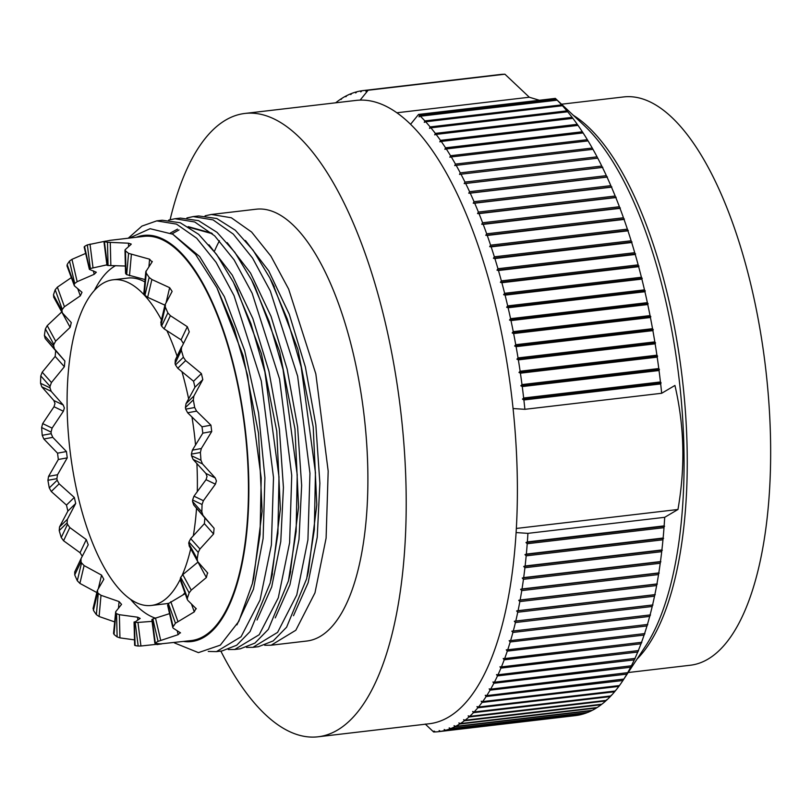 <?xml version="1.0" encoding="UTF-8"?>
<svg xmlns="http://www.w3.org/2000/svg" width="811" height="811" viewBox="0 0 811 811"><rect width="100%" height="100%" fill="white"/><g stroke="black" fill="none" stroke-linecap="round" stroke-linejoin="round"><path stroke-width="1.22" d="M234.693 649.479L240.188 648.841L254.918 643.093L268.34 629.377L288.442 580.869L296.137 531.428L297.221 474.749L283.039 369.461L269.161 321.521L251.552 279.957L234.876 252.363L217.064 232.362L198.543 220.643L180.437 218.098L174.943 218.737L194.711 221.971L214.702 235.879L234.095 259.855L252.14 293.247L279.562 379.041L291.727 475.398L289.618 542.701L278.305 597.788L259.185 634.739L234.693 649.479L228.246 649.54M216.466 651.618L221.961 650.969L236.721 645.211L250.082 631.556L270.245 582.916L277.899 533.618L278.994 476.888L264.903 371.996L250.954 323.721L233.375 282.187L216.578 254.401L198.624 234.308L180.245 222.751L162.2 220.237L156.716 220.876L176.514 224.12L196.718 238.252L216.091 262.328L234.044 295.65L261.294 380.988L273.51 477.537L271.381 544.951L260.037 600.069L241.07 636.747L216.466 651.618L208.265 651.456M271.148 645.211L306.822 641.025A217.389 83.158 -96.7 0 0 367.738 466.487A217.389 83.158 83.3 0 0 256.185 209.208L211.397 214.469L231.328 217.764L251.592 232.027L270.904 256.124L288.645 289.081L315.834 373.922L328.181 471.12L326.103 538.119L314.972 592.851L295.822 630.248L271.148 645.211L264.7 645.262M252.92 647.34L258.415 646.702L273.175 640.933L286.607 627.187L306.7 578.638L314.333 529.532L315.449 472.61L301.195 367.028L287.287 319.108L269.83 277.92L253.123 250.254L235.291 230.223L216.77 218.504L198.665 215.959L193.17 216.598L213.06 219.882L233.304 234.115L252.535 258.05L270.316 290.997L297.637 376.203L309.954 473.259L307.927 539.842L296.775 594.939L277.595 632.377L252.92 647.34L246.473 647.401M128.229 238.211L141.925 226.097L156.716 220.876M129.314 238.089L150.096 228.702L172.763 234.227L195.532 254.35L216.912 287.773L234.115 328.526L247.548 375.27L261.223 478.176L260.067 534.388L252.393 583.494L238.829 621.368L220.308 645.15L198.421 652.632L174.537 642.951A217.389 83.158 83.3 0 1 174.081 642.586M186.875 217.946L193.17 216.598M168.647 220.085L174.943 218.737M205.102 215.807L211.397 214.459M214.692 250.7A217.389 83.158 83.3 0 1 219.446 240.745M183.651 641.471A204.473 78.221 -96.7 0 0 248.703 477.385A204.473 78.221 -96.7 0 0 136.248 237.278M293.491 615.721L308.16 582.663L317.223 537.277L319.879 483.224L315.844 424.883L305.382 366.998L289.274 314.252L268.755 270.915L245.419 240.502M275.264 617.87L289.933 584.812L298.995 539.416L301.651 485.363L297.617 427.022L287.155 369.137L271.046 316.381L250.528 273.043L227.192 242.631M257.036 620.01L271.705 586.951L280.768 541.555L283.424 487.502L279.389 429.171L268.938 371.286L252.829 318.53L232.311 275.193L208.964 244.77M236.934 624.855L253.437 589.212L263.109 538.504L264.913 477.75L258.567 412.951L244.608 350.514L224.333 296.603L199.648 256.54L172.895 234.298M307.187 576.601L308.332 571.887L316.807 504.858L313.208 426.91L297.911 349.531L272.993 284.093L270.631 279.501M288.442 580.869L290.095 574.127L298.58 507.047L294.981 429.039L279.663 351.599L254.725 286.141L251.552 279.957M211.742 233.152L188.152 226.634M177.508 229.138L170.422 232.98M270.712 580.97L271.878 576.175L280.353 509.136L276.764 431.199L261.456 353.809L236.548 288.371L234.237 283.891M252.393 583.494L253.64 578.385L262.125 511.305L258.527 433.307L243.209 355.867L216.912 287.773M106.9 264.852L90.325 268.512A179.849 68.793 -96.7 0 0 89.747 268.836L89.666 269.505L96.316 272.243L94.198 274.3L77.167 281.681L74.713 283.485A179.849 68.793 -96.7 0 0 74.227 284.195L74.369 285.807L82.002 292.295L80.319 295.843L64.434 306.74L62.275 309.386A179.849 68.793 -96.7 0 0 61.92 310.451L62.356 312.884L71.287 322.575L70.151 327.37L55.655 341.147L53.861 344.462A179.849 68.793 -96.7 0 0 53.648 345.8L54.449 348.872L64.88 361.027L64.373 366.724L51.448 382.539L50.039 386.31A179.849 68.793 -96.7 0 0 49.988 387.83L51.184 391.328L63.228 405.013L64.363 407.994L63.38 411.238L52.086 428.107L51.073 432.081A179.849 68.793 -96.7 0 0 51.194 433.682L52.786 437.362L66.441 451.534L67.252 457.87L57.52 474.739L56.892 478.662A179.849 68.793 -96.7 0 0 57.175 480.234L59.142 483.822L74.308 497.437L75.707 503.438L67.404 519.263L67.11 522.872A179.849 68.793 -96.7 0 0 67.526 524.301L69.827 527.566L86.28 539.589L88.227 544.759L81.029 558.637L81.009 561.699A179.849 68.793 -96.7 0 0 81.546 562.905L84.101 565.581L101.547 575.111L103.818 579.277L97.502 590.185L97.665 592.496A179.849 68.793 -96.7 0 0 98.263 593.388L101 595.304L119.075 601.58L121.559 604.367L115.679 611.747L115.922 613.177A179.849 68.793 -96.7 0 0 116.561 613.684L119.369 614.697L137.657 617.201L140.191 618.418L134.545 622.311A179.849 68.793 -96.7 0 0 135.173 622.412L137.961 622.442L140.942 646.002L191.295 640.568A203.48 77.836 -96.7 0 0 248.308 477.192A203.48 77.836 83.3 0 0 143.892 236.376L109.576 240.401M189.5 546.361L188.74 543.35A179.849 68.793 -96.7 0 0 188.953 542.012L190.707 538.636L204.382 523.663L204.889 517.955L193.707 504.969L192.562 501.502A179.849 68.793 -96.7 0 0 192.612 499.981L193.971 496.18L203.399 500.701L215.412 484.167L216.415 480.933L215.26 477.943L202.497 463.922L200.966 460.253L191.528 455.731A179.849 68.793 -96.7 0 0 191.406 454.13L192.369 450.146L202.821 433.145L202.02 426.809L187.635 412.769L185.709 409.149A179.849 68.793 -96.7 0 0 185.425 407.578L186.013 403.685L194.954 387.242L193.555 381.241L177.761 368.245L175.49 364.94A179.849 68.793 -96.7 0 0 175.075 363.5L175.328 359.952L181.482 346.996M203.399 500.701L202.051 504.513L192.612 499.981M204.889 517.955L214.094 528.275L202.953 515.33L201.827 511.883A203.48 77.836 -96.7 0 0 202.051 504.513M214.094 528.275L213.587 533.973L199.952 548.996L198.219 552.403L188.953 542.012M189.105 545.783L197.549 561.293L197.205 558.88A203.48 77.836 -96.7 0 0 198.219 552.403M207.788 573.113L197.945 561.861M207.515 572.738L206.379 577.533L191.244 590.124L189.145 592.892L180.691 577.361L182.799 574.624L198.077 562.013M180.275 580.037L187.341 599.633L187.402 598.042A203.48 77.836 -96.7 0 0 189.145 592.892M196.313 608.838L187.787 600.343M195.968 608.331L194.285 611.879L175.45 623.233L168.374 603.607L185.182 593.632M168.374 603.607A179.849 68.793 -96.7 0 1 167.887 604.327L173.098 626.7A203.48 77.836 -96.7 0 0 175.45 623.233M180.529 632.904L173.199 628.16M180.245 632.6L178.126 634.668L158.064 641.359L152.853 618.975L169.56 613.633M152.853 618.975A179.849 68.793 -96.7 0 1 152.275 619.3L155.266 642.9A203.48 77.836 -96.7 0 0 158.064 641.359M161.642 643.934L155.154 643.407M161.409 643.914L156.969 644.593M140.942 646.002L138.174 646.022L135.173 622.412M134.89 645.049L135.113 645.546A203.48 77.836 -96.7 0 0 138.174 646.022M119.369 614.697L119.937 637.872L134.504 639.879M119.937 637.872L117.129 636.909L116.561 613.684M113.783 632.965L114.027 634.435A203.48 77.836 -96.7 0 0 117.129 636.909M101 595.304L99.114 616.522L114.574 621.875M99.114 616.522L96.367 614.647L98.263 593.388M93.275 607.997L93.427 610.348A203.48 77.836 -96.7 0 0 96.367 614.647M84.101 565.581L79.883 583.393L97.35 592.841M79.883 583.393L77.309 580.747L81.546 562.905M80.978 558.759L74.724 571.937L74.734 574.918A203.48 77.836 -96.7 0 0 77.309 580.747M82.276 556.245L80.046 552.717L63.562 540.755L61.251 537.531L67.526 524.301M75.707 503.438L67.871 511.082L59.527 526.937L59.213 530.566A203.48 77.836 -96.7 0 0 61.251 537.531M67.871 511.082L66.472 505.081L51.265 491.496L49.278 487.918L57.175 480.234M67.252 457.87L58.341 459.492L48.569 476.371L47.92 480.294A203.48 77.836 -96.7 0 0 49.278 487.918M58.341 459.492L57.53 453.167L43.835 438.994L42.223 435.314L51.194 433.682M63.38 411.238L54.002 406.737L42.659 423.585L41.635 427.549A203.48 77.836 -96.7 0 0 42.223 435.314M54.002 406.737L54.986 403.493L53.85 400.512L41.767 386.806L40.55 383.299A203.48 77.836 83.3 0 1 40.773 375.919L42.202 372.178L55.168 356.414L55.675 350.707L45.203 338.511L44.382 335.409A203.48 77.836 83.3 0 1 45.396 328.921L47.22 325.647L61.748 311.941L70.151 327.37M193.971 496.18L206.035 479.676L207.038 476.442L205.882 473.442L193.079 459.401L191.528 455.731M148.93 266.555L149.589 259.196L152.073 261.983L152.296 261.426M145.787 271.746L152.073 261.983M146.051 270.986L146.233 273.155A203.48 77.836 83.3 0 1 149.173 277.453L151.88 279.511L169.651 287.682L172.104 291.382M160.791 322.646L165.008 304.824L171.912 291.848M165.272 304.115L165.292 307.055A203.48 77.836 83.3 0 1 167.867 312.884L170.391 315.682L187.321 326.701L189.267 331.861L175.328 359.952M181.593 346.753L181.35 350.281A203.48 77.836 83.3 0 1 183.387 357.245L185.638 360.571L201.402 373.597L202.801 379.599L193.89 396.011L193.322 399.884A203.48 77.836 83.3 0 1 194.681 407.507L196.586 411.136L210.931 425.187L211.732 431.513L201.321 448.513L200.378 452.487A203.48 77.836 83.3 0 1 200.966 460.253M53.911 297.384L53.455 294.91A203.48 77.836 83.3 0 1 55.199 289.76L57.368 287.165L71.246 277.676M67.303 266.221L67.151 264.568A203.48 77.836 83.3 0 1 69.503 261.101L71.966 259.348L85.662 253.417M84.466 247.173L84.537 246.453A203.48 77.836 83.3 0 1 87.335 244.902L105.694 241.11M104.213 241.506L110.266 240.33M125.36 266.028L108.056 265.491A179.849 68.793 -96.7 0 0 107.427 265.4L104.426 241.79A203.48 77.836 83.3 0 1 107.488 242.266L128.513 243.199L131.25 244.081M125.218 249.636L125.472 250.893L125.218 249.636L131.047 244.415M145.088 279.582L126.678 274.635A179.849 68.793 -96.7 0 0 126.04 274.128L125.472 250.893A203.48 77.836 83.3 0 1 128.574 253.367L149.589 259.196M180.731 580.767L180.326 578.415A179.849 68.793 -96.7 0 0 180.691 577.361M183.337 343.377L181.086 339.829L164.126 328.871L161.592 326.113A179.849 68.793 -96.7 0 0 161.054 324.907L161.054 321.926M165.444 305.402L147.663 297.323L144.936 295.305A179.849 68.793 -96.7 0 0 144.338 294.423L144.155 292.203M115.567 265.673A179.849 68.793 -96.7 0 0 94.38 290.5M66.938 265.744L74.369 285.807M84.537 246.453L89.666 269.505M126.04 274.128L125.786 272.81L126.04 274.128M137.961 622.442L152.083 621.358M134.322 621.875L135.113 645.546M115.679 611.747L113.54 633.492M97.502 590.185L97.269 590.753M130.601 599.38A179.849 68.793 -96.7 0 0 155.215 618.094M184.878 592.811A163.954 62.721 83.3 0 1 182.668 595.122M168.637 603.272A163.954 62.721 83.3 0 1 165.91 603.749L151.333 605.462A163.954 62.721 -96.7 0 0 180.164 579.5M161.46 319.828A163.954 62.721 -96.7 0 0 113.145 279.785L127.722 278.072A163.954 62.721 83.3 0 1 144.875 281.934M113.145 279.785A163.954 62.721 -96.7 0 0 67.201 411.42A163.954 62.721 -96.7 0 0 151.333 605.462M182.211 575.131A163.954 62.721 -96.7 0 0 190.717 548.753M193.292 535.899A163.954 62.721 -96.7 0 0 196.536 508.244M197.296 491.73A163.954 62.721 -96.7 0 0 197.266 473.817A163.954 62.721 -96.7 0 0 196.891 463.547M195.552 445.046A163.954 62.721 -96.7 0 0 191.964 416.935M188.639 398.9A163.954 62.721 -96.7 0 0 181.917 371.59M177.102 356.222A163.954 62.721 -96.7 0 0 166.853 330.564M220.845 651.101A313.816 120.038 -96.7 0 0 318.054 736.793A313.816 120.038 -96.7 0 0 405.987 484.836A313.816 120.038 83.3 0 0 244.963 113.439A313.816 120.038 83.3 0 0 170.117 219.659M318.054 736.793L429.232 723.757A313.816 120.038 -96.7 0 0 516.1 532.574A313.816 120.038 -96.7 0 0 517.165 471.799A313.816 120.038 -96.7 0 0 513.069 408.541L524.889 409.312L661.675 393.274L674.934 385.448C679.659 405.835 682.274 426.262 682.771 446.729C683.278 467.187 681.676 488.1 677.966 509.49L664.706 517.306L527.92 533.354L516.1 532.574M516.343 528.448L677.966 509.49M435.335 731.887L434.655 731.958A322.748 123.465 -96.7 0 1 433.642 731.988L425.228 724.051M434.655 731.958L434.017 731.066L435.416 731.927A322.748 123.465 -96.7 0 0 438.477 731.674A322.748 123.465 -96.7 0 0 439.805 731.492L439.146 730.559L440.555 731.38A322.748 123.465 -96.7 0 0 444.884 730.468L444.205 729.495L445.624 730.265A322.748 123.465 -96.7 0 0 449.892 728.876L449.193 727.872L450.622 728.602A322.748 123.465 -96.7 0 0 454.819 726.737L454.089 725.693L455.529 726.372A322.748 123.465 -96.7 0 0 459.644 724.03L458.894 722.956L460.344 723.594A322.748 123.465 -96.7 0 0 464.358 720.786L463.598 719.681L465.048 720.259A322.748 123.465 -96.7 0 0 468.971 716.995L468.18 715.86L469.64 716.387A322.748 123.465 -96.7 0 0 473.462 712.666L472.651 711.5L474.111 711.977A322.748 123.465 -96.7 0 0 477.831 707.8L476.99 706.624L478.46 707.05A322.748 123.465 -96.7 0 0 482.058 702.427L481.197 701.221L482.667 701.596A322.748 123.465 -96.7 0 0 486.144 696.537L485.262 695.311L486.732 695.625A322.748 123.465 -96.7 0 0 490.087 690.151L489.175 688.904L490.645 689.168A322.748 123.465 -96.7 0 0 493.869 683.267L492.936 682.01L494.406 682.213A322.748 123.465 -96.7 0 0 497.478 675.908L496.535 674.64L497.995 674.793A322.748 123.465 -96.7 0 0 500.934 668.092L499.951 666.814L501.421 666.906A322.748 123.465 -96.7 0 0 504.199 659.819L503.205 658.532L504.665 658.562A322.748 123.465 -96.7 0 0 507.291 651.111L506.277 649.824L507.737 649.793A322.748 123.465 -96.7 0 0 510.2 641.977L509.156 640.69L510.606 640.599A322.748 123.465 -96.7 0 0 512.917 632.448L511.842 631.151L513.292 631.009A322.748 123.465 -96.7 0 0 515.431 622.524L514.336 621.236L515.786 621.033A322.748 123.465 -96.7 0 0 517.742 612.224L516.637 610.947L518.067 610.683A322.748 123.465 -96.7 0 0 519.851 601.58L518.726 600.302L520.145 599.988A322.748 123.465 -96.7 0 0 521.757 590.601L520.601 589.333L522.02 588.958A322.748 123.465 -96.7 0 0 523.45 579.307L522.274 578.05L523.673 577.614A322.748 123.465 -96.7 0 0 524.92 567.71L523.724 566.473L525.122 565.987A322.748 123.465 -96.7 0 0 526.177 555.849L524.96 554.633L526.349 554.085A322.748 123.465 -96.7 0 0 527.221 543.725L525.984 542.529L527.353 541.93A322.748 123.465 -96.7 0 0 527.92 533.354M368.133 90.244L504.918 74.206A322.748 123.465 83.3 0 0 503.905 74.237L367.119 90.274A322.748 123.465 83.3 0 1 368.133 90.244L360.145 100.108A313.816 120.038 83.3 0 0 356.141 100.402L244.963 113.439M367.119 90.274L365.933 91.379L366.359 90.305A322.748 123.465 83.3 0 0 363.298 90.568A322.748 123.465 83.3 0 0 361.97 90.741L360.804 91.886L361.219 90.852A322.748 123.465 83.3 0 0 356.891 91.765L355.745 92.961L356.151 91.967A322.748 123.465 83.3 0 0 351.883 93.356L350.757 94.583L351.153 93.64A322.748 123.465 83.3 0 0 346.966 95.505L345.861 96.762L346.246 95.86A322.748 123.465 83.3 0 0 342.141 98.202L341.056 99.489L341.431 98.648A322.748 123.465 83.3 0 0 337.417 101.456L336.727 101.973A322.748 123.465 83.3 0 0 335.683 102.804M482.667 701.596L619.452 685.548A322.748 123.465 -96.7 0 0 622.655 680.916L645.495 646.255A287.854 110.114 83.3 0 0 683.876 446.101A287.854 110.114 83.3 0 0 584.457 125.776L555.342 98.395L418.557 114.432L410.569 124.296A313.816 120.038 83.3 0 1 513.069 408.541M661.675 393.274A322.748 123.465 83.3 0 0 660.671 383.938L523.886 399.975A322.748 123.465 83.3 0 1 524.889 409.312M523.886 399.975L522.477 399.134L523.653 398.008A322.748 123.465 83.3 0 0 522.254 386.563L520.834 385.762L521.99 384.596A322.748 123.465 83.3 0 0 520.409 373.182L518.979 372.431L520.125 371.225A322.748 123.465 83.3 0 0 518.361 359.871L516.921 359.172L518.036 357.925A322.748 123.465 83.3 0 0 516.1 346.652L514.661 345.993L515.745 344.726A322.748 123.465 83.3 0 0 513.637 333.554L512.187 332.936L513.262 331.638A322.748 123.465 83.3 0 0 510.981 320.578L509.521 320.021L510.575 318.682A322.748 123.465 83.3 0 0 508.122 307.764L506.662 307.257L507.686 305.899A322.748 123.465 83.3 0 0 505.091 295.133L503.621 294.687L504.624 293.298A322.748 123.465 83.3 0 0 501.867 282.715L500.397 282.309L501.37 280.9A322.748 123.465 83.3 0 0 498.461 270.509L496.991 270.164L497.954 268.735A322.748 123.465 83.3 0 0 494.892 258.557L493.423 258.263L494.355 256.823A322.748 123.465 83.3 0 0 491.152 246.868L489.682 246.635L490.594 245.175A322.748 123.465 83.3 0 0 487.259 235.464L485.789 235.291L486.681 233.821A322.748 123.465 83.3 0 0 483.214 224.373L481.744 224.262L482.606 222.772A322.748 123.465 83.3 0 0 479.027 213.617L477.557 213.557L478.399 212.066A322.748 123.465 83.3 0 0 474.699 203.196L473.239 203.196L474.05 201.696A322.748 123.465 83.3 0 0 470.238 193.15L468.788 193.2L469.579 191.7A322.748 123.465 83.3 0 0 465.666 183.479L464.216 183.59L464.977 182.09A322.748 123.465 83.3 0 0 460.972 174.203L459.523 174.385L460.273 172.875A322.748 123.465 83.3 0 0 456.177 165.353L454.738 165.586L455.458 164.086A322.748 123.465 83.3 0 0 451.281 156.929L449.852 157.222L450.551 155.732A322.748 123.465 83.3 0 0 446.293 148.95L444.874 149.295L445.553 147.815A322.748 123.465 83.3 0 0 441.235 141.428L439.826 141.844L440.485 140.364A322.748 123.465 83.3 0 0 436.105 134.393L434.696 134.849L435.345 133.399A322.748 123.465 83.3 0 0 430.905 127.834L429.516 128.351L430.134 126.911A322.748 123.465 83.3 0 0 425.653 121.772L424.285 122.339L424.883 120.92A322.748 123.465 83.3 0 0 420.362 116.216L419.003 116.845L419.581 115.436A322.748 123.465 83.3 0 0 418.557 114.432M438.477 731.674L575.263 715.626A322.748 123.465 -96.7 0 0 576.591 715.454L439.805 731.492M444.884 730.468L581.68 714.43A322.748 123.465 -96.7 0 1 577.341 715.343L440.555 731.38M449.892 728.876L586.677 712.839A322.748 123.465 -96.7 0 1 582.42 714.227L445.624 730.265M454.819 726.737L591.604 710.689A322.748 123.465 -96.7 0 1 587.407 712.555L450.622 728.602M459.644 724.03L596.43 707.993A322.748 123.465 -96.7 0 1 592.314 710.335L455.529 726.372M464.358 720.786L601.154 704.739A322.748 123.465 -96.7 0 1 597.129 707.547L460.344 723.594M468.971 716.995L605.756 700.947A322.748 123.465 -96.7 0 1 601.833 704.222L465.048 720.259M473.462 712.666L610.247 696.619A322.748 123.465 -96.7 0 1 606.425 700.349L469.64 716.387M477.831 707.8L614.616 691.763A322.748 123.465 -96.7 0 1 610.906 695.939L474.111 711.977M482.058 702.427L618.844 686.39A322.748 123.465 -96.7 0 1 615.245 691.002L478.46 707.05M622.655 680.916A322.748 123.465 -96.7 0 0 622.929 680.5L486.144 696.537M622.929 680.5L623.872 679.06L486.732 695.625M623.517 679.588A322.748 123.465 -96.7 0 0 626.873 674.103L490.087 690.151M626.873 674.103L627.785 672.654L490.645 689.168M627.43 673.13A322.748 123.465 -96.7 0 0 630.654 667.23L493.869 683.267M630.654 667.23L631.546 665.76L494.406 682.213M631.191 666.176A322.748 123.465 -96.7 0 0 634.273 659.87L497.478 675.908M634.273 659.87L635.145 658.39L497.995 674.793M634.79 658.745A322.748 123.465 -96.7 0 0 637.72 652.044L500.934 668.092M637.72 652.044L638.571 650.554L501.421 666.906M638.206 650.858A322.748 123.465 -96.7 0 0 640.994 643.772L504.199 659.819M640.994 643.772L641.815 642.282L504.665 658.562M641.45 642.525A322.748 123.465 -96.7 0 0 644.086 635.064L507.291 651.111M644.086 635.064L644.887 633.563L507.737 649.793M644.522 633.756A322.748 123.465 -96.7 0 0 646.985 625.94L510.2 641.977M646.985 625.94L647.766 624.429L510.606 640.599M647.401 624.561A322.748 123.465 -96.7 0 0 649.702 616.401L512.917 632.448M649.702 616.401L650.463 614.9L513.292 631.009M650.077 614.971A322.748 123.465 -96.7 0 0 652.216 606.476L515.431 622.524M652.216 606.476L652.571 604.986L515.786 621.033M652.571 604.986A322.748 123.465 -96.7 0 0 654.528 596.186L517.742 612.224M654.528 596.186L654.852 594.645L518.067 610.683M654.852 594.645A322.748 123.465 -96.7 0 0 656.646 585.542L519.851 601.58M656.646 585.542L656.93 583.95L520.145 599.988M656.93 583.95A322.748 123.465 -96.7 0 0 658.542 574.563L521.757 590.601M658.542 574.563L658.806 572.921L522.02 588.958M658.806 572.921A322.748 123.465 -96.7 0 0 660.235 563.26L523.45 579.307M660.235 563.26L660.468 561.577L523.673 577.614M660.468 561.577A322.748 123.465 -96.7 0 0 661.705 551.673L524.92 567.71M661.705 551.673L661.908 549.949L525.122 565.987M661.908 549.949A322.748 123.465 -96.7 0 0 662.962 539.802L526.177 555.849M662.962 539.802L663.134 538.038L526.349 554.085M663.134 538.038A322.748 123.465 -96.7 0 0 664.006 527.687L527.221 543.725M522.254 386.563L659.039 370.515A322.748 123.465 83.3 0 1 660.438 381.961L523.653 398.008M520.409 373.182L657.194 357.144A322.748 123.465 83.3 0 1 658.785 368.549L521.99 384.596M518.361 359.871L655.146 343.834A322.748 123.465 83.3 0 1 656.91 355.188L520.125 371.225M516.1 346.652L652.885 330.614A322.748 123.465 83.3 0 1 654.822 341.887L518.036 357.925M513.637 333.554L650.422 317.506A322.748 123.465 83.3 0 1 652.531 328.678L515.745 344.726M510.981 320.578L647.766 304.541A322.748 123.465 83.3 0 1 650.047 315.591L513.262 331.638M508.122 307.764L644.917 291.727A322.748 123.465 83.3 0 1 647.36 302.645L510.575 318.682M505.091 295.133L641.876 279.096A322.748 123.465 83.3 0 1 644.481 289.862L507.686 305.899M501.867 282.715L638.652 266.667A322.748 123.465 83.3 0 1 641.41 277.261L504.624 293.298M498.461 270.509L635.246 254.472A322.748 123.465 83.3 0 1 638.166 264.862L501.37 280.9M494.892 258.557L631.678 242.509A322.748 123.465 83.3 0 1 634.739 252.697L497.954 268.735M491.152 246.868L627.947 230.831A322.748 123.465 83.3 0 1 631.14 240.776L494.355 256.823M487.259 235.464L624.044 219.426A322.748 123.465 83.3 0 1 627.379 229.138L490.594 245.175M483.214 224.373L619.999 208.336A322.748 123.465 83.3 0 1 623.466 217.774L486.681 233.821M479.027 213.617L615.813 197.57A322.748 123.465 83.3 0 1 619.401 206.734L482.606 222.772M474.699 203.196L611.484 187.159A322.748 123.465 83.3 0 1 615.184 196.019L478.399 212.066M470.238 193.15L607.033 177.102A322.748 123.465 83.3 0 1 610.835 185.658L474.05 201.696M465.666 183.479L602.451 167.431A322.748 123.465 83.3 0 1 606.364 175.663L469.579 191.7M460.972 174.203L597.758 158.165A322.748 123.465 83.3 0 1 601.772 166.052L464.977 182.09M456.177 165.353L592.963 149.315A322.748 123.465 83.3 0 1 597.058 156.837L460.273 172.875M451.281 156.929L588.066 140.891A322.748 123.465 83.3 0 1 592.243 148.048L455.458 164.086M446.293 148.95L583.079 132.913A322.748 123.465 83.3 0 1 587.336 139.685L450.551 155.732M441.235 141.428L578.02 125.391A322.748 123.465 83.3 0 1 582.349 131.777L445.553 147.815M436.105 134.393L572.89 118.345A322.748 123.465 83.3 0 1 577.27 124.326L440.485 140.364M430.905 127.834L567.69 111.786A322.748 123.465 83.3 0 1 572.13 117.352L435.345 133.399M425.653 121.772L562.449 105.724A322.748 123.465 83.3 0 1 566.919 110.864L430.134 126.911M420.362 116.216L557.157 100.169A322.748 123.465 83.3 0 1 561.668 104.883L424.883 120.92M363.298 90.568L500.083 74.521A322.748 123.465 83.3 0 1 503.144 74.267L366.359 90.305M361.939 90.771L361.219 90.852M356.769 91.896L356.151 91.967M351.68 93.579L351.153 93.64M664.006 527.687L664.138 525.883L527.353 541.93M664.138 525.883A322.748 123.465 -96.7 0 0 664.706 517.306M555.342 98.395A322.748 123.465 83.3 0 1 556.376 99.398L419.581 115.436M618.844 686.39L619.817 684.971M614.616 691.763L615.61 690.364M610.247 696.619L611.261 695.25M605.756 700.947L606.8 699.599M578.04 119.734L576.357 118.234M539.386 100.27L529.309 97.229L504.918 74.206M557.157 100.169L556.376 99.398M562.449 105.724L561.668 104.883M567.69 111.786L566.919 110.864M572.89 118.345L572.13 117.352M578.02 125.391L577.27 124.326M583.079 132.913L582.349 131.777M588.066 140.891L587.336 139.685M592.963 149.315L592.243 148.048M597.758 158.165L597.058 156.837M602.451 167.431L601.772 166.052M607.033 177.102L606.364 175.663M611.484 187.159L610.835 185.658M615.813 197.57L615.184 196.019M619.999 208.336L619.401 206.734M624.044 219.426L623.466 217.774M627.947 230.831L627.379 229.138M631.678 242.509L631.14 240.776M635.246 254.472L634.739 252.697M638.652 266.667L638.166 264.862M641.876 279.096L642.231 278.426L641.41 277.261M644.917 291.727L645.282 291.007L644.481 289.862M647.766 304.541L648.131 303.77L647.36 302.645M650.422 317.506L650.797 316.685L650.047 315.591M652.885 330.614L653.271 329.742L652.531 328.678M655.146 343.834L655.531 342.911L654.822 341.887M657.194 357.144L657.599 356.181L656.91 355.188M659.039 370.515L659.444 369.512L658.785 368.549M660.671 383.938L661.087 382.883L660.438 381.961M396.853 112.77L529.309 97.229M410.569 124.296A313.816 120.038 -96.7 0 0 360.145 100.108M628.18 672.532L690.283 665.243A286.101 109.444 -96.7 0 0 770.45 435.527A286.101 109.444 83.3 0 0 623.639 96.935L561.516 104.213M522.477 399.134L661.087 382.883M520.834 385.762L659.444 369.512M518.979 372.431L657.599 356.181M516.921 359.172L655.531 342.911M514.661 345.993L653.271 329.742M512.187 332.936L650.797 316.685M509.521 320.021L648.131 303.77M506.662 307.257L645.282 291.007M503.621 294.687L642.231 278.426M500.397 282.309L639.007 266.059M496.991 270.164L635.611 253.914M493.423 258.263L632.033 242.013M489.682 246.635L628.302 230.385M485.789 235.291L624.409 219.041M481.744 224.262L620.364 208.001M477.557 213.557L616.178 197.296M473.239 203.196L611.849 186.946M468.788 193.2L607.398 176.95M464.216 183.59L602.826 167.34M514.336 621.236L652.956 604.976M516.637 610.947L655.247 594.696M518.726 600.302L657.336 584.052M520.601 589.333L659.211 573.083M522.274 578.05L660.884 561.8M523.724 566.473L662.334 550.223M524.96 554.633L663.58 538.372M525.984 542.529L664.594 526.278M206.035 479.676L215.412 484.167M205.882 473.442L215.26 477.943M129.486 275.76L131.372 254.542M128.574 253.367L126.678 274.635M107.488 242.266L108.056 265.491M87.335 244.902L90.325 268.512M67.151 264.568L74.227 284.195M69.503 261.101L74.713 283.485M53.455 294.91L61.92 310.451M55.199 289.76L62.275 309.386M44.382 335.409L53.648 345.8M45.396 328.921L53.861 344.462M40.55 383.299L49.988 387.83M40.773 375.919L50.039 386.31M41.635 427.549L51.073 432.081M47.92 480.294L56.892 478.662M59.213 530.566L67.11 522.872M74.734 574.918L81.009 561.699M93.427 610.348L97.665 592.496M114.027 634.435L115.922 613.177M187.402 598.042L180.326 578.415M197.205 558.88L188.74 543.35M201.827 511.883L192.562 501.502M200.378 452.487L191.406 454.13M193.322 399.884L185.425 407.578M194.681 407.507L185.709 409.149M181.35 350.281L175.075 363.5M183.387 357.245L175.49 364.94M165.292 307.055L161.054 324.907M167.867 312.884L161.592 326.113M146.233 273.155L144.338 294.423M149.173 277.453L144.936 295.305M147.663 297.323L151.88 279.511M166.133 302.493L169.651 287.682M164.126 328.871L170.391 315.682M181.086 339.829L187.321 326.701M177.761 368.245L185.638 360.571M193.555 381.241L201.402 373.597M194.954 387.242L202.801 379.599M186.013 403.685L193.89 396.011M187.635 412.769L196.586 411.136M202.02 426.809L210.931 425.187M202.821 433.145L211.732 431.513M192.369 450.146L201.321 448.513M193.079 459.401L202.497 463.922M193.707 504.969L202.953 515.33M204.382 523.663L213.587 533.973M190.707 538.636L199.952 548.996M197.975 562.104L206.379 577.533M182.799 574.624L191.244 590.124M191.447 603.992L194.285 611.879M170.797 601.701L177.852 621.287M177.234 630.826L178.126 634.668M155.499 618.012L160.7 640.335M137.657 617.201L137.728 620.03M119.075 601.58L118.467 608.382M101.547 575.111L98.293 588.847M80.938 558.85L74.774 571.836M86.28 539.589L80.046 552.717M69.827 527.566L63.562 540.755M67.404 519.263L59.527 526.937M74.308 497.437L66.472 505.081M59.142 483.822L51.265 491.496M57.52 474.739L48.569 476.371M66.441 451.534L57.53 453.167M52.786 437.362L43.835 438.994M52.086 428.107L42.659 423.585M63.228 405.013L53.85 400.512M51.184 391.328L41.767 386.806M51.448 382.539L42.202 372.178M64.373 366.724L55.168 356.414M64.88 361.027L55.675 350.707M54.449 348.872L45.203 338.511M55.655 341.147L47.22 325.647M64.434 306.74L57.368 287.165M80.319 295.843L77.684 288.534M77.167 281.681L71.966 259.348M94.198 274.3L93.407 270.904M92.991 267.66L90.011 244.101M110.843 265.643L110.276 242.459M128.594 246.463L128.513 243.199M573.124 115.182A286.101 109.444 83.3 0 1 687.049 445.31A286.101 109.444 83.3 0 1 637.091 659.008M103.96 241.678L106.951 265.258M145.787 271.766L143.892 293.004M172.814 627.633L167.613 605.28M154.85 643.235L151.86 619.655M134.636 645.272L134.068 622.067M93.052 608.554L97.269 590.732M53.577 296.927L62.001 312.387M84.151 246.949L89.362 269.303M124.975 250.183L125.543 273.378M272.699 283.536L274.311 286.709M290.713 571.512L290.054 574.289M172.074 233.842L179.028 229.929M189.389 227.384L212.421 233.761M272.466 573.732L271.685 576.996M235.778 286.881L237.846 290.956"/></g></svg>

